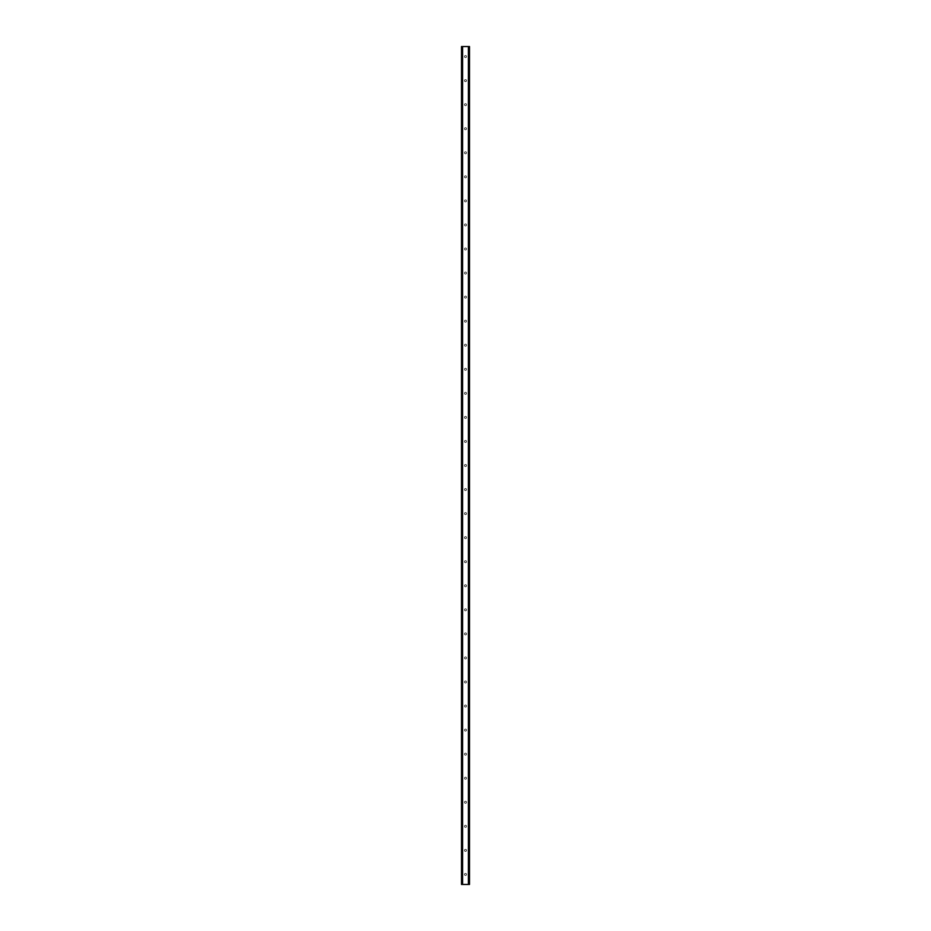 <?xml version="1.0" encoding="UTF-8"?>
<svg xmlns="http://www.w3.org/2000/svg" width="931" height="931" viewBox="0 0 931 931"><rect width="100%" height="100%" fill="white"/><g stroke="black" fill="none" stroke-linecap="round" stroke-linejoin="round"><path stroke-width="0.7" stroke-dasharray="4.66 3.49" d="M466.501 56.57A1.001 1.001 0 0 1 465.5 57.571A1.001 1.001 0 0 1 464.499 56.57A1.001 1.001 0 0 0 465.5 57.571A1.001 1.001 0 0 0 466.501 56.57A1.001 1.001 0 0 0 465.5 55.569A1.001 1.001 0 0 0 464.499 56.57A1.001 1.001 0 0 1 465.5 55.569A1.001 1.001 0 0 1 466.501 56.57M466.501 80.625A1.001 1.001 0 0 1 465.5 81.625A1.001 1.001 0 0 1 464.499 80.625A1.001 1.001 0 0 0 465.5 81.625A1.001 1.001 0 0 0 466.501 80.625A1.001 1.001 0 0 0 465.5 79.624A1.001 1.001 0 0 0 464.499 80.625A1.001 1.001 0 0 1 465.5 79.624A1.001 1.001 0 0 1 466.501 80.625M466.501 104.679A1.001 1.001 0 0 1 465.5 105.68A1.001 1.001 0 0 1 464.499 104.679A1.001 1.001 0 0 0 465.5 105.68A1.001 1.001 0 0 0 466.501 104.679A1.001 1.001 0 0 0 465.5 103.678A1.001 1.001 0 0 0 464.499 104.679A1.001 1.001 0 0 1 465.5 103.678A1.001 1.001 0 0 1 466.501 104.679M466.501 128.734A1.001 1.001 0 0 1 465.5 129.735A1.001 1.001 0 0 1 464.499 128.734A1.001 1.001 0 0 0 465.5 129.735A1.001 1.001 0 0 0 466.501 128.734A1.001 1.001 0 0 0 465.5 127.733A1.001 1.001 0 0 0 464.499 128.734A1.001 1.001 0 0 1 465.5 127.733A1.001 1.001 0 0 1 466.501 128.734M466.501 152.789A1.001 1.001 0 0 1 465.5 153.79A1.001 1.001 0 0 1 464.499 152.789A1.001 1.001 0 0 0 465.5 153.79A1.001 1.001 0 0 0 466.501 152.789A1.001 1.001 0 0 0 465.5 151.788A1.001 1.001 0 0 0 464.499 152.789A1.001 1.001 0 0 1 465.5 151.788A1.001 1.001 0 0 1 466.501 152.789M466.501 176.843A1.001 1.001 0 0 1 465.5 177.844A1.001 1.001 0 0 1 464.499 176.843A1.001 1.001 0 0 0 465.5 177.844A1.001 1.001 0 0 0 466.501 176.843A1.001 1.001 0 0 0 465.5 175.843A1.001 1.001 0 0 0 464.499 176.843A1.001 1.001 0 0 1 465.5 175.843A1.001 1.001 0 0 1 466.501 176.843M466.501 200.898A1.001 1.001 0 0 1 465.5 201.899A1.001 1.001 0 0 1 464.499 200.898A1.001 1.001 0 0 0 465.5 201.899A1.001 1.001 0 0 0 466.501 200.898A1.001 1.001 0 0 0 465.5 199.897A1.001 1.001 0 0 0 464.499 200.898A1.001 1.001 0 0 1 465.5 199.897A1.001 1.001 0 0 1 466.501 200.898M466.501 224.953A1.001 1.001 0 0 1 465.5 225.954A1.001 1.001 0 0 1 464.499 224.953A1.001 1.001 0 0 0 465.5 225.954A1.001 1.001 0 0 0 466.501 224.953A1.001 1.001 0 0 0 465.5 223.952A1.001 1.001 0 0 0 464.499 224.953A1.001 1.001 0 0 1 465.5 223.952A1.001 1.001 0 0 1 466.501 224.953M466.501 249.008A1.001 1.001 0 0 1 465.5 250.008A1.001 1.001 0 0 1 464.499 249.008A1.001 1.001 0 0 0 465.5 250.008A1.001 1.001 0 0 0 466.501 249.008A1.001 1.001 0 0 0 465.5 248.007A1.001 1.001 0 0 0 464.499 249.008A1.001 1.001 0 0 1 465.5 248.007A1.001 1.001 0 0 1 466.501 249.008M466.501 273.062A1.001 1.001 0 0 1 465.5 274.063A1.001 1.001 0 0 1 464.499 273.062A1.001 1.001 0 0 0 465.5 274.063A1.001 1.001 0 0 0 466.501 273.062A1.001 1.001 0 0 0 465.5 272.061A1.001 1.001 0 0 0 464.499 273.062A1.001 1.001 0 0 1 465.5 272.061A1.001 1.001 0 0 1 466.501 273.062M466.501 297.117A1.001 1.001 0 0 1 465.5 298.118A1.001 1.001 0 0 1 464.499 297.117A1.001 1.001 0 0 0 465.5 298.118A1.001 1.001 0 0 0 466.501 297.117A1.001 1.001 0 0 0 465.5 296.116A1.001 1.001 0 0 0 464.499 297.117A1.001 1.001 0 0 1 465.5 296.116A1.001 1.001 0 0 1 466.501 297.117M466.501 321.172A1.001 1.001 0 0 1 465.5 322.173A1.001 1.001 0 0 1 464.499 321.172A1.001 1.001 0 0 0 465.5 322.173A1.001 1.001 0 0 0 466.501 321.172A1.001 1.001 0 0 0 465.5 320.171A1.001 1.001 0 0 0 464.499 321.172A1.001 1.001 0 0 1 465.5 320.171A1.001 1.001 0 0 1 466.501 321.172M466.501 345.226A1.001 1.001 0 0 1 465.5 346.227A1.001 1.001 0 0 1 464.499 345.226A1.001 1.001 0 0 0 465.5 346.227A1.001 1.001 0 0 0 466.501 345.226A1.001 1.001 0 0 0 465.5 344.226A1.001 1.001 0 0 0 464.499 345.226A1.001 1.001 0 0 1 465.5 344.226A1.001 1.001 0 0 1 466.501 345.226M466.501 369.281A1.001 1.001 0 0 1 465.5 370.282A1.001 1.001 0 0 1 464.499 369.281A1.001 1.001 0 0 0 465.5 370.282A1.001 1.001 0 0 0 466.501 369.281A1.001 1.001 0 0 0 465.5 368.28A1.001 1.001 0 0 0 464.499 369.281A1.001 1.001 0 0 1 465.5 368.28A1.001 1.001 0 0 1 466.501 369.281M466.501 393.336A1.001 1.001 0 0 1 465.5 394.337A1.001 1.001 0 0 1 464.499 393.336A1.001 1.001 0 0 0 465.5 394.337A1.001 1.001 0 0 0 466.501 393.336A1.001 1.001 0 0 0 465.5 392.335A1.001 1.001 0 0 0 464.499 393.336A1.001 1.001 0 0 1 465.5 392.335A1.001 1.001 0 0 1 466.501 393.336M466.501 417.391A1.001 1.001 0 0 1 465.5 418.391A1.001 1.001 0 0 1 464.499 417.391A1.001 1.001 0 0 0 465.5 418.391A1.001 1.001 0 0 0 466.501 417.391A1.001 1.001 0 0 0 465.5 416.39A1.001 1.001 0 0 0 464.499 417.391A1.001 1.001 0 0 1 465.5 416.39A1.001 1.001 0 0 1 466.501 417.391M466.501 441.445A1.001 1.001 0 0 1 465.5 442.446A1.001 1.001 0 0 1 464.499 441.445A1.001 1.001 0 0 0 465.5 442.446A1.001 1.001 0 0 0 466.501 441.445A1.001 1.001 0 0 0 465.5 440.444A1.001 1.001 0 0 0 464.499 441.445A1.001 1.001 0 0 1 465.5 440.444A1.001 1.001 0 0 1 466.501 441.445M466.501 465.5A1.001 1.001 0 0 1 465.5 466.501A1.001 1.001 0 0 1 464.499 465.5A1.001 1.001 0 0 0 465.5 466.501A1.001 1.001 0 0 0 466.501 465.5A1.001 1.001 0 0 0 465.5 464.499A1.001 1.001 0 0 0 464.499 465.5A1.001 1.001 0 0 1 465.5 464.499A1.001 1.001 0 0 1 466.501 465.5M466.501 489.555A1.001 1.001 0 0 1 465.5 490.556A1.001 1.001 0 0 1 464.499 489.555A1.001 1.001 0 0 0 465.5 490.556A1.001 1.001 0 0 0 466.501 489.555A1.001 1.001 0 0 0 465.5 488.554A1.001 1.001 0 0 0 464.499 489.555A1.001 1.001 0 0 1 465.5 488.554A1.001 1.001 0 0 1 466.501 489.555M466.501 513.609A1.001 1.001 0 0 1 465.5 514.61A1.001 1.001 0 0 1 464.499 513.609A1.001 1.001 0 0 0 465.5 514.61A1.001 1.001 0 0 0 466.501 513.609A1.001 1.001 0 0 0 465.5 512.609A1.001 1.001 0 0 0 464.499 513.609A1.001 1.001 0 0 1 465.5 512.609A1.001 1.001 0 0 1 466.501 513.609M466.501 537.664A1.001 1.001 0 0 1 465.5 538.665A1.001 1.001 0 0 1 464.499 537.664A1.001 1.001 0 0 0 465.5 538.665A1.001 1.001 0 0 0 466.501 537.664A1.001 1.001 0 0 0 465.5 536.663A1.001 1.001 0 0 0 464.499 537.664A1.001 1.001 0 0 1 465.5 536.663A1.001 1.001 0 0 1 466.501 537.664M466.501 561.719A1.001 1.001 0 0 1 465.5 562.72A1.001 1.001 0 0 1 464.499 561.719A1.001 1.001 0 0 0 465.5 562.72A1.001 1.001 0 0 0 466.501 561.719A1.001 1.001 0 0 0 465.5 560.718A1.001 1.001 0 0 0 464.499 561.719A1.001 1.001 0 0 1 465.5 560.718A1.001 1.001 0 0 1 466.501 561.719M466.501 585.774A1.001 1.001 0 0 1 465.5 586.774A1.001 1.001 0 0 1 464.499 585.774A1.001 1.001 0 0 0 465.5 586.774A1.001 1.001 0 0 0 466.501 585.774A1.001 1.001 0 0 0 465.5 584.773A1.001 1.001 0 0 0 464.499 585.774A1.001 1.001 0 0 1 465.5 584.773A1.001 1.001 0 0 1 466.501 585.774M466.501 609.828A1.001 1.001 0 0 1 465.5 610.829A1.001 1.001 0 0 1 464.499 609.828A1.001 1.001 0 0 0 465.5 610.829A1.001 1.001 0 0 0 466.501 609.828A1.001 1.001 0 0 0 465.5 608.827A1.001 1.001 0 0 0 464.499 609.828A1.001 1.001 0 0 1 465.5 608.827A1.001 1.001 0 0 1 466.501 609.828M466.501 633.883A1.001 1.001 0 0 1 465.5 634.884A1.001 1.001 0 0 1 464.499 633.883A1.001 1.001 0 0 0 465.5 634.884A1.001 1.001 0 0 0 466.501 633.883A1.001 1.001 0 0 0 465.5 632.882A1.001 1.001 0 0 0 464.499 633.883A1.001 1.001 0 0 1 465.5 632.882A1.001 1.001 0 0 1 466.501 633.883M466.501 657.938A1.001 1.001 0 0 1 465.5 658.939A1.001 1.001 0 0 1 464.499 657.938A1.001 1.001 0 0 0 465.5 658.939A1.001 1.001 0 0 0 466.501 657.938A1.001 1.001 0 0 0 465.5 656.937A1.001 1.001 0 0 0 464.499 657.938A1.001 1.001 0 0 1 465.5 656.937A1.001 1.001 0 0 1 466.501 657.938M466.501 681.992A1.001 1.001 0 0 1 465.5 682.993A1.001 1.001 0 0 1 464.499 681.992A1.001 1.001 0 0 0 465.5 682.993A1.001 1.001 0 0 0 466.501 681.992A1.001 1.001 0 0 0 465.5 680.992A1.001 1.001 0 0 0 464.499 681.992A1.001 1.001 0 0 1 465.5 680.992A1.001 1.001 0 0 1 466.501 681.992M466.501 706.047A1.001 1.001 0 0 1 465.5 707.048A1.001 1.001 0 0 1 464.499 706.047A1.001 1.001 0 0 0 465.5 707.048A1.001 1.001 0 0 0 466.501 706.047A1.001 1.001 0 0 0 465.5 705.046A1.001 1.001 0 0 0 464.499 706.047A1.001 1.001 0 0 1 465.5 705.046A1.001 1.001 0 0 1 466.501 706.047M466.501 730.102A1.001 1.001 0 0 1 465.5 731.103A1.001 1.001 0 0 1 464.499 730.102A1.001 1.001 0 0 0 465.5 731.103A1.001 1.001 0 0 0 466.501 730.102A1.001 1.001 0 0 0 465.5 729.101A1.001 1.001 0 0 0 464.499 730.102A1.001 1.001 0 0 1 465.5 729.101A1.001 1.001 0 0 1 466.501 730.102M466.501 754.157A1.001 1.001 0 0 1 465.5 755.157A1.001 1.001 0 0 1 464.499 754.157A1.001 1.001 0 0 0 465.5 755.157A1.001 1.001 0 0 0 466.501 754.157A1.001 1.001 0 0 0 465.5 753.156A1.001 1.001 0 0 0 464.499 754.157A1.001 1.001 0 0 1 465.5 753.156A1.001 1.001 0 0 1 466.501 754.157M466.501 778.211A1.001 1.001 0 0 1 465.5 779.212A1.001 1.001 0 0 1 464.499 778.211A1.001 1.001 0 0 0 465.5 779.212A1.001 1.001 0 0 0 466.501 778.211A1.001 1.001 0 0 0 465.5 777.21A1.001 1.001 0 0 0 464.499 778.211A1.001 1.001 0 0 1 465.5 777.21A1.001 1.001 0 0 1 466.501 778.211M466.501 802.266A1.001 1.001 0 0 1 465.5 803.267A1.001 1.001 0 0 1 464.499 802.266A1.001 1.001 0 0 0 465.5 803.267A1.001 1.001 0 0 0 466.501 802.266A1.001 1.001 0 0 0 465.5 801.265A1.001 1.001 0 0 0 464.499 802.266A1.001 1.001 0 0 1 465.5 801.265A1.001 1.001 0 0 1 466.501 802.266M466.501 826.321A1.001 1.001 0 0 1 465.5 827.322A1.001 1.001 0 0 1 464.499 826.321A1.001 1.001 0 0 0 465.5 827.322A1.001 1.001 0 0 0 466.501 826.321A1.001 1.001 0 0 0 465.5 825.32A1.001 1.001 0 0 0 464.499 826.321A1.001 1.001 0 0 1 465.5 825.32A1.001 1.001 0 0 1 466.501 826.321M466.501 850.375A1.001 1.001 0 0 1 465.5 851.376A1.001 1.001 0 0 1 464.499 850.375A1.001 1.001 0 0 0 465.5 851.376A1.001 1.001 0 0 0 466.501 850.375A1.001 1.001 0 0 0 465.5 849.375A1.001 1.001 0 0 0 464.499 850.375A1.001 1.001 0 0 1 465.5 849.375A1.001 1.001 0 0 1 466.501 850.375M466.501 874.43A1.001 1.001 0 0 1 465.5 875.431A1.001 1.001 0 0 1 464.499 874.43A1.001 1.001 0 0 0 465.5 875.431A1.001 1.001 0 0 0 466.501 874.43A1.001 1.001 0 0 0 465.5 873.429A1.001 1.001 0 0 0 464.499 874.43A1.001 1.001 0 0 1 465.5 873.429A1.001 1.001 0 0 1 466.501 874.43M466.443 46.55L465.733 46.55L466.443 46.55M465.733 46.55L466.524 46.55L465.733 46.55M465.186 46.55L464.313 46.55L465.186 46.55M464.313 46.55L465.267 46.55L464.313 46.55M469.108 46.55L469.503 884.45L469.503 46.55L469.503 884.45L468.142 884.45L469.503 884.45L469.503 46.55L461.497 46.55L461.555 884.45M461.555 46.55L462.858 46.55L461.497 46.55L461.497 884.45L469.108 884.45M464.557 884.45L465.267 884.45L464.557 884.45M465.267 884.45L464.476 884.45L465.267 884.45M461.718 884.45L462.742 884.45L461.718 884.45L461.718 46.55M462.858 884.45L462.858 46.55L462.858 884.45M461.892 46.55L461.892 884.45M461.497 46.55L461.497 884.45L461.497 46.55M462.439 46.55L462.439 884.45M462.358 46.55L462.358 884.45M468.642 46.55L468.642 884.45M468.561 46.55L468.561 884.45M468.142 46.55L468.142 884.45L468.142 46.55M461.613 46.55L461.613 884.45L461.613 46.55M462.742 46.55L462.742 884.45L462.742 46.55M469.445 46.55L469.445 884.45M469.387 46.55L469.387 884.45L469.387 46.55M469.282 46.55L469.282 884.45M468.258 46.55L468.258 884.45L468.258 46.55"/><path stroke-width="1.4" d="M469.445 46.55L461.497 46.55L461.497 884.45L469.503 884.45L469.503 46.55L469.445 884.45M462.358 46.55L462.358 884.45M462.439 46.55L462.439 884.45M462.602 46.55L462.602 884.45M468.398 46.55L468.398 884.45M468.561 46.55L468.561 884.45M468.642 46.55L468.642 884.45M461.555 46.55L461.555 884.45M461.625 46.55L461.625 884.45M461.718 46.55L461.718 884.45M469.282 46.55L469.282 884.45M469.375 46.55L469.375 884.45"/></g></svg>
